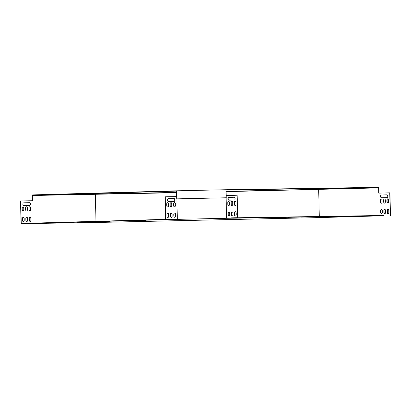 <?xml version="1.0" encoding="UTF-8"?>
<svg xmlns="http://www.w3.org/2000/svg" width="411" height="411" viewBox="0 0 411 411"><rect width="100%" height="100%" fill="white"/><g stroke="black" fill="none" stroke-linecap="round" stroke-linejoin="round"><path stroke-width="0.62" d="M176.581 190.812L176.756 198.862L226.225 197.778L226.04 189.728L176.581 190.812L31.996 194.937L32.001 195.22L176.586 191.094M378.752 187.889L378.726 187.329L226.055 189.733L226.06 190.01L378.731 187.606L318.844 189.317L318.849 189.594M378.726 187.329L378.731 187.606M32.13 200.748L32.001 195.22L176.617 192.44M226.096 191.351L318.844 189.317M226.055 190.01L226.178 195.538L237.132 195.225L237.62 217.686L231.044 217.876L383.663 215.472L383.674 215.754L226.559 218.282L226.112 197.778M176.756 198.862L226.22 197.773M95.254 194.501L95.249 194.223M378.737 187.611L378.742 187.889M231.044 217.876L231.049 218.154M28.035 223.558L28.03 223.281L172.579 219.155L172.584 219.438L21.043 223.671L20.55 200.928L32.428 200.743L32.315 195.492L176.622 192.718M237.132 195.225L237.82 217.686L231.244 217.871M172.384 219.166L165.587 219.269L165.289 196.802L176.704 196.622M172.579 219.155L165.777 219.263M235.262 205.423A1.223 0.843 89.1 0 1 234.501 204.231L234.465 202.479A1.223 0.843 89.1 0 1 235.184 201.241M232.015 205.515A1.223 0.843 89.1 0 1 231.254 204.324L231.218 202.572A1.223 0.843 89.1 0 1 231.938 201.333M235.493 215.919A1.223 0.843 89.1 0 1 234.732 214.727L234.696 212.975A1.223 0.843 89.1 0 1 235.416 211.737M232.246 216.011A1.223 0.843 89.1 0 1 231.485 214.819L231.444 213.068A1.223 0.843 89.1 0 1 232.169 211.829M228.994 216.104A1.223 0.843 89.1 0 1 228.239 214.912L228.197 213.16A1.223 0.843 89.1 0 1 228.922 211.922M228.768 205.608A1.223 0.843 89.1 0 1 228.007 204.416L227.971 202.664A1.223 0.843 89.1 0 1 228.691 201.426M229.061 200.183A1.397 0.961 89.1 0 1 228.126 198.77A1.397 0.961 89.1 0 1 229.061 197.383L234.208 197.239M234.301 204.231L234.26 202.484A1.223 0.843 89.1 0 1 235.087 201.236A1.223 0.843 89.1 0 1 235.945 202.438L235.986 204.185A1.223 0.843 89.1 0 1 235.164 205.433A1.223 0.843 89.1 0 1 234.301 204.231L234.501 204.231M231.054 204.324L231.013 202.577A1.223 0.843 89.1 0 1 231.835 201.328A1.223 0.843 89.1 0 1 232.698 202.531L232.739 204.277A1.223 0.843 89.1 0 1 231.912 205.526A1.223 0.843 89.1 0 1 231.054 204.324L231.254 204.324M234.527 214.727L234.491 212.98A1.223 0.843 89.1 0 1 235.313 211.732A1.223 0.843 89.1 0 1 236.176 212.934L236.212 214.681A1.223 0.843 89.1 0 1 235.39 215.929A1.223 0.843 89.1 0 1 234.527 214.727L234.732 214.727M231.28 214.819L231.244 213.073A1.223 0.843 89.1 0 1 232.066 211.824A1.223 0.843 89.1 0 1 232.929 213.026L232.965 214.773A1.223 0.843 89.1 0 1 232.143 216.022A1.223 0.843 89.1 0 1 231.28 214.819L231.485 214.819M228.033 214.912L227.997 213.165A1.223 0.843 89.1 0 1 228.819 211.917A1.223 0.843 89.1 0 1 229.677 213.119L229.718 214.866A1.223 0.843 89.1 0 1 228.896 216.114A1.223 0.843 89.1 0 1 228.033 214.912L228.239 214.912M227.802 204.416L227.766 202.669A1.223 0.843 89.1 0 1 228.588 201.421A1.223 0.843 89.1 0 1 229.451 202.623L229.487 204.37A1.223 0.843 89.1 0 1 228.665 205.618A1.223 0.843 89.1 0 1 227.802 204.416L228.007 204.416M228.855 197.388L234.147 197.234A1.397 0.961 89.1 0 1 234.157 197.234A1.397 0.961 89.1 0 1 235.143 198.616A1.397 0.961 89.1 0 1 234.208 200.034L228.917 200.188A1.397 0.961 89.1 0 1 228.906 200.188A1.397 0.961 89.1 0 1 227.925 198.806A1.397 0.961 89.1 0 1 228.855 197.388L229.061 197.383M387.886 203.024A1.223 0.843 89.1 0 1 387.126 201.827L387.09 200.08A1.223 0.843 89.1 0 1 387.809 198.842M384.639 203.116A1.223 0.843 89.1 0 1 383.879 201.919L383.838 200.172A1.223 0.843 89.1 0 1 384.562 198.934M388.112 213.52A1.223 0.843 89.1 0 1 387.352 212.323L387.316 210.576A1.223 0.843 89.1 0 1 388.035 209.338M21.043 223.671L95.891 222.495L319.429 217.589L383.674 215.754M226.101 191.629L378.829 187.884L378.942 193.129M378.629 187.889L378.742 193.139L389.957 192.821L390.45 215.559M384.866 213.612A1.223 0.843 89.1 0 1 384.105 212.415L384.069 210.668A1.223 0.843 89.1 0 1 384.788 209.43M381.619 213.705A1.223 0.843 89.1 0 1 380.858 212.508L380.822 210.761A1.223 0.843 89.1 0 1 381.542 209.523M381.387 203.209A1.223 0.843 89.1 0 1 380.632 202.012L380.591 200.265A1.223 0.843 89.1 0 1 381.316 199.027M381.68 197.778A1.397 0.961 89.1 0 1 380.75 196.366A1.397 0.961 89.1 0 1 381.68 194.984L386.828 194.835M386.921 201.832L386.885 200.08A1.223 0.843 89.1 0 1 387.707 198.832A1.223 0.843 89.1 0 1 388.57 200.034L388.606 201.786A1.223 0.843 89.1 0 1 387.784 203.034A1.223 0.843 89.1 0 1 386.921 201.832L387.126 201.827M383.674 201.924L383.638 200.172A1.223 0.843 89.1 0 1 384.46 198.924A1.223 0.843 89.1 0 1 385.323 200.126L385.359 201.878A1.223 0.843 89.1 0 1 384.537 203.126A1.223 0.843 89.1 0 1 383.674 201.924L383.879 201.919M387.152 212.328L387.111 210.576A1.223 0.843 89.1 0 1 387.938 209.327A1.223 0.843 89.1 0 1 388.796 210.53L388.837 212.282A1.223 0.843 89.1 0 1 388.015 213.53A1.223 0.843 89.1 0 1 387.152 212.328L387.352 212.323M389.751 192.821L390.245 215.564M318.695 189.599L319.28 216.484M383.905 212.42L383.864 210.668A1.223 0.843 89.1 0 1 384.686 209.42A1.223 0.843 89.1 0 1 385.549 210.622L385.585 212.374A1.223 0.843 89.1 0 1 384.763 213.622A1.223 0.843 89.1 0 1 383.905 212.42L384.105 212.415M380.653 212.513L380.617 210.761A1.223 0.843 89.1 0 1 381.439 209.512A1.223 0.843 89.1 0 1 382.302 210.715L382.338 212.466A1.223 0.843 89.1 0 1 381.516 213.715A1.223 0.843 89.1 0 1 380.653 212.513L380.858 212.508M380.427 202.017L380.391 200.265A1.223 0.843 89.1 0 1 381.213 199.016A1.223 0.843 89.1 0 1 382.071 200.219L382.112 201.971A1.223 0.843 89.1 0 1 381.29 203.219A1.223 0.843 89.1 0 1 380.427 202.017L380.632 202.012M381.475 194.984L386.772 194.835A1.397 0.961 89.1 0 1 386.777 194.835A1.397 0.961 89.1 0 1 387.763 196.211A1.397 0.961 89.1 0 1 386.833 197.634L381.536 197.783A1.397 0.961 89.1 0 1 381.531 197.783A1.397 0.961 89.1 0 1 380.545 196.407A1.397 0.961 89.1 0 1 381.475 194.984L381.68 194.984M176.879 198.862L177.326 219.361L226.559 218.282M226.065 190.288L226.184 195.538L226.06 190.288M177.326 219.361L172.584 219.438M301.022 217.147L306.693 216.982L301.016 217.121M313.721 216.946L319.398 216.782L313.721 216.921M326.421 216.751L332.098 216.582L326.421 216.72M339.126 216.551L344.798 216.381L339.121 216.525M288.317 217.347L293.993 217.183L288.317 217.321M275.617 217.547L281.294 217.383L275.617 217.522M262.917 217.748L268.589 217.583L262.912 217.722M137.628 220.466L145.576 220.317L137.628 220.45M125.596 220.805L133.549 220.661L125.596 220.794M113.57 221.149L121.517 221.005L113.57 221.139M65.452 222.521L73.399 222.377L65.452 222.51M77.479 222.176L85.431 222.032L77.479 222.166M89.511 221.837L97.458 221.688L89.511 221.822M101.538 221.493L109.49 221.349L101.538 221.478M163.614 219.782L165.874 219.715L163.614 219.757M363.55 216.114L367.65 216.032L363.55 216.104M360.663 216.196L364.763 216.114L360.663 216.186M242.125 218.025L246.22 217.943L242.125 218.015M48.611 223.06L50.872 222.993L48.611 223.039M239.238 218.107L243.333 218.025L239.238 218.097M160.562 219.828L162.823 219.762L160.562 219.808M45.559 223.106L47.82 223.039L45.559 223.086M370.604 216.022L366.504 216.104L370.604 216.022M166.604 219.633L164.343 219.7L166.604 219.633M39.667 223.276L41.927 223.209L39.667 223.255M169.656 219.587L167.395 219.654L169.656 219.587M42.713 223.23L44.974 223.163L42.713 223.204M236.731 218.128L232.631 218.21L236.731 218.128M373.491 215.939L369.391 216.022L373.491 215.939M239.618 218.046L235.518 218.128L239.618 218.046M165.587 219.269L165.289 196.802M173.899 201.39A1.397 1.017 88.4 0 0 174.824 199.941A1.397 1.017 88.4 0 0 173.776 198.595L168.32 198.683M167.58 206.913A1.223 0.889 88.4 0 0 168.34 205.68L168.299 203.933A1.223 0.889 88.4 0 0 167.472 202.726M174.439 206.805A1.223 0.889 88.4 0 0 175.199 205.572L175.163 203.825A1.223 0.889 88.4 0 0 174.331 202.618M171.012 206.856A1.223 0.889 88.4 0 0 171.767 205.628L171.731 203.877A1.223 0.889 88.4 0 0 170.904 202.674M174.67 217.301A1.223 0.889 88.4 0 0 175.425 216.073L175.389 214.321A1.223 0.889 88.4 0 0 174.562 213.114M167.811 217.409A1.223 0.889 88.4 0 0 168.567 216.181L168.531 214.429A1.223 0.889 88.4 0 0 167.703 213.222M171.238 217.352A1.223 0.889 88.4 0 0 171.998 216.124L171.962 214.378A1.223 0.889 88.4 0 0 171.13 213.17M168.382 198.677A1.397 1.017 88.4 0 0 168.371 198.677A1.397 1.017 88.4 0 0 167.395 200.1A1.397 1.017 88.4 0 0 168.443 201.477L174.028 201.39A1.397 1.017 88.4 0 0 174.038 201.39A1.397 1.017 88.4 0 0 175.014 199.967A1.397 1.017 88.4 0 0 173.971 198.59L168.361 198.677M168.495 203.928A1.223 0.889 88.4 0 0 167.57 202.715A1.223 0.889 88.4 0 0 166.717 203.954L166.753 205.706A1.223 0.889 88.4 0 0 167.678 206.913A1.223 0.889 88.4 0 0 168.531 205.675L168.299 203.933M175.353 203.82A1.223 0.889 88.4 0 0 174.428 202.608A1.223 0.889 88.4 0 0 173.576 203.846L173.612 205.598A1.223 0.889 88.4 0 0 174.536 206.805A1.223 0.889 88.4 0 0 175.389 205.567L175.163 203.825M171.921 203.871A1.223 0.889 88.4 0 0 171.002 202.664A1.223 0.889 88.4 0 0 170.144 203.902L170.185 205.649A1.223 0.889 88.4 0 0 171.11 206.861A1.223 0.889 88.4 0 0 171.962 205.623L171.731 203.877M175.584 214.316A1.223 0.889 88.4 0 0 174.66 213.104A1.223 0.889 88.4 0 0 173.802 214.342L173.843 216.094A1.223 0.889 88.4 0 0 174.767 217.301A1.223 0.889 88.4 0 0 175.62 216.063L175.389 214.321M168.721 214.424A1.223 0.889 88.4 0 0 167.801 213.211A1.223 0.889 88.4 0 0 166.943 214.45L166.984 216.201A1.223 0.889 88.4 0 0 167.909 217.409A1.223 0.889 88.4 0 0 168.762 216.171L168.531 214.429M172.152 214.367A1.223 0.889 88.4 0 0 171.228 213.16A1.223 0.889 88.4 0 0 170.375 214.398L170.411 216.145A1.223 0.889 88.4 0 0 171.336 217.357A1.223 0.889 88.4 0 0 172.188 216.119L171.962 214.378M32.238 200.743L32.315 195.492M95.974 221.344L95.388 194.501M21.238 223.666L20.74 200.922M23.771 202.803L29.227 202.721A1.397 1.017 -91.6 0 1 30.275 204.062A1.397 1.017 -91.6 0 1 29.351 205.515M22.929 206.846A1.223 0.889 -91.6 0 1 23.756 208.053L23.792 209.805A1.223 0.889 -91.6 0 1 23.037 211.033M29.787 206.738A1.223 0.889 -91.6 0 1 30.614 207.945L30.65 209.697A1.223 0.889 -91.6 0 1 29.895 210.925M26.355 206.795A1.223 0.889 -91.6 0 1 27.183 208.002L27.224 209.749A1.223 0.889 -91.6 0 1 26.463 210.977M30.013 217.239A1.223 0.889 -91.6 0 1 30.84 218.441L30.882 220.193A1.223 0.889 -91.6 0 1 30.121 221.421M23.155 217.347A1.223 0.889 -91.6 0 1 23.982 218.549L24.023 220.301A1.223 0.889 -91.6 0 1 23.263 221.529M26.587 217.291A1.223 0.889 -91.6 0 1 27.414 218.498L27.45 220.245A1.223 0.889 -91.6 0 1 26.694 221.472M29.484 205.51L23.895 205.598A1.397 1.017 -91.6 0 1 22.846 204.221A1.397 1.017 -91.6 0 1 23.823 202.803A1.397 1.017 -91.6 0 1 23.833 202.803L29.422 202.715A1.397 1.017 -91.6 0 1 30.465 204.092A1.397 1.017 -91.6 0 1 29.494 205.51A1.397 1.017 -91.6 0 1 29.484 205.51M22.209 209.826L22.168 208.079A1.223 0.889 -91.6 0 1 23.021 206.841A1.223 0.889 -91.6 0 1 23.946 208.048L23.987 209.8A1.223 0.889 -91.6 0 1 23.129 211.038A1.223 0.889 -91.6 0 1 22.209 209.826M29.068 209.718L29.027 207.971A1.223 0.889 -91.6 0 1 29.88 206.733A1.223 0.889 -91.6 0 1 30.804 207.94L30.846 209.692A1.223 0.889 -91.6 0 1 29.988 210.93A1.223 0.889 -91.6 0 1 29.068 209.718M25.636 209.774L25.6 208.023A1.223 0.889 -91.6 0 1 26.453 206.784A1.223 0.889 -91.6 0 1 27.378 207.997L27.414 209.744A1.223 0.889 -91.6 0 1 26.561 210.982A1.223 0.889 -91.6 0 1 25.636 209.774M29.294 220.214L29.258 218.467A1.223 0.889 -91.6 0 1 30.111 217.229A1.223 0.889 -91.6 0 1 31.036 218.436L31.072 220.188A1.223 0.889 -91.6 0 1 30.219 221.426A1.223 0.889 -91.6 0 1 29.294 220.214M22.435 220.322L22.4 218.575A1.223 0.889 -91.6 0 1 23.252 217.337A1.223 0.889 -91.6 0 1 24.177 218.544L24.213 220.296A1.223 0.889 -91.6 0 1 23.36 221.534A1.223 0.889 -91.6 0 1 22.435 220.322M25.867 220.27L25.826 218.518A1.223 0.889 -91.6 0 1 26.679 217.28A1.223 0.889 -91.6 0 1 27.604 218.493L27.645 220.239A1.223 0.889 -91.6 0 1 26.787 221.478A1.223 0.889 -91.6 0 1 25.867 220.27"/></g></svg>
